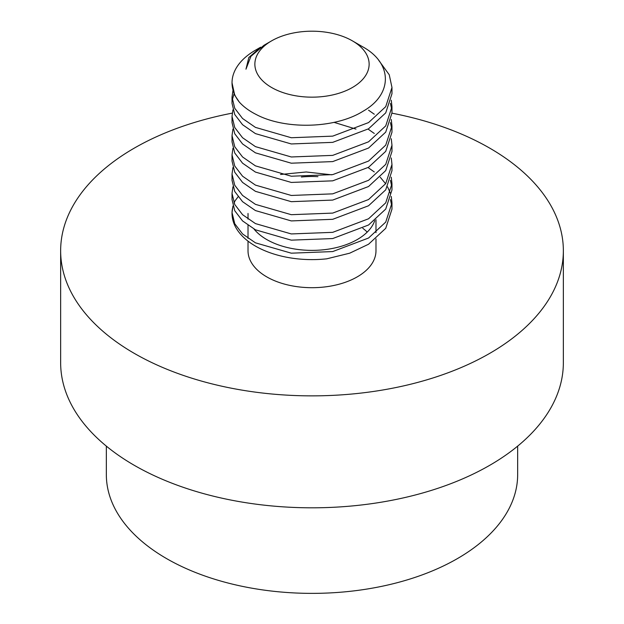 <?xml version="1.0" encoding="UTF-8"?>
<svg xmlns="http://www.w3.org/2000/svg" width="624" height="624" viewBox="0 0 624 624"><rect width="100%" height="100%" fill="white"/><g stroke="black" fill="none" stroke-linecap="round" stroke-linejoin="round"><path stroke-width="0.94" d="M368.55 167.911L374.283 171.935M380.25 177.247L385.64 183.752M387.574 186.849L390.437 193.331M391.271 196.435L391.973 202.94L385.726 222.097L368.55 238.025L332.701 251.573L291.299 253.18L255.45 242.83L242.557 233.93L234.749 223.735L232.027 212.558L232.939 206.06M232.027 212.558L232.027 213.439A79.973 46.176 0 0 0 255.45 246.09A79.973 46.176 0 0 0 326.758 258.82L349.682 253.196L368.55 244.241L385.726 228.314L391.973 209.157L391.973 202.94M391.817 206.053L390.437 199.555M378.69 60.278L389.251 74.771L391.973 87.5L385.726 106.657L368.55 122.585L332.701 136.133L291.299 137.74L255.45 127.39L242.557 118.49L234.749 108.295L232.027 97.118L232.939 90.62M232.027 97.118L232.027 103.334L234.749 114.512L242.557 124.706L255.45 133.614L291.299 143.957L332.701 142.358L368.55 128.801L385.726 112.874L391.973 93.717L391.973 87.5M391.271 100.238L391.973 106.735L385.726 125.892L368.55 141.82L332.701 155.376L291.299 156.975L255.45 146.632L242.557 137.732L234.749 127.538L232.027 116.36L232.939 109.855M232.027 116.36L232.027 122.577L234.749 133.754L242.557 143.949L255.45 152.849L291.299 163.199L332.701 161.593L368.55 148.044L385.726 132.116L391.973 112.96L391.973 106.735M391.817 109.847L390.437 103.35M391.271 119.473L391.973 125.978L385.726 145.135L368.55 161.062L332.701 174.619L291.299 176.218L255.45 165.875L242.557 156.967L234.749 146.773L232.027 135.595L232.939 129.098M232.027 135.595L232.027 141.82L234.749 152.997L242.557 163.192L255.45 172.091L291.299 182.434L332.701 180.835L368.55 167.279L385.726 151.351L391.973 132.194L391.973 125.978M391.817 129.09L390.437 122.593M368.55 110.191L374.283 114.215M391.271 138.715L391.973 145.22L385.726 164.377L368.55 180.305L332.701 193.853L291.299 195.46L255.45 185.11L242.557 176.21L234.749 166.015L232.027 154.838L232.939 148.34M232.027 154.838L232.027 161.054L234.749 172.232L242.557 182.426L255.45 191.334L291.299 201.677L332.701 200.078L368.55 186.521L385.726 170.594L391.973 151.437L391.973 145.22M368.55 129.433L374.283 133.458M391.271 157.958L391.973 164.455L385.726 183.612L368.55 199.54L332.701 213.096L291.299 214.695L255.45 204.352L242.557 195.452L234.749 185.258L232.027 174.08L232.939 167.575M232.027 174.08L232.027 180.297L234.749 191.474L242.557 201.669L255.45 210.569L291.299 220.919L332.701 219.313L368.55 205.764L385.726 189.836L391.973 170.68L391.973 164.455M391.271 177.193L391.973 183.698L385.726 202.855L368.55 218.782L332.701 232.339L291.299 233.938L255.45 223.595L242.557 214.687L234.749 204.493L232.027 193.315L232.939 186.818M232.027 193.315L232.027 199.54L234.749 210.717L242.557 220.912L255.45 229.811L291.299 240.154L332.701 238.555L368.55 224.999L385.726 209.071L391.973 189.914L391.973 183.698M391.817 186.81L390.437 180.313M232.027 82.836L234.749 95.277L239.288 102.063A79.973 46.176 180 0 1 232.027 82.836A79.973 46.176 180 0 1 255.45 50.193L260.629 47.198L248.82 57.525L245.965 69.186L250.934 56.293L263.991 45.271L271.604 40.856A57.127 32.978 0 0 0 271.604 87.5A57.127 32.978 0 0 0 352.396 87.5A57.127 32.978 0 0 0 352.396 40.856L362.653 46.784C392.925 63.359 392.738 94.341 363.246 111.127C335.143 128.887 284.599 129.769 256.058 114.426C249.124 110.908 243.532 106.782 239.288 102.063M234.047 93.74L232.229 100.23M355.984 129.09L334.027 122.359M352.396 40.856A57.127 32.978 0 0 0 271.604 40.856M234.078 203.042A79.973 46.176 0 0 1 235.084 200.795L238.095 196.794M280.535 174.478L306.173 171.982L331.672 174.814M233.002 206.255A79.973 46.176 0 0 0 232.027 212.987M232.245 113.131A251.355 145.119 0 0 0 60.645 250.754A251.355 145.119 0 0 0 134.269 353.363A251.355 145.119 0 0 0 408.19 384.821A251.355 145.119 0 0 0 563.355 250.754A251.355 145.119 0 0 0 489.731 148.138A251.355 145.119 0 0 0 391.973 113.178M60.645 250.754L60.645 362.7A251.355 145.119 0 0 0 134.269 465.309A251.355 145.119 0 0 0 408.19 496.766A251.355 145.119 0 0 0 563.355 362.7L563.355 250.754M374.751 220.639A63.983 36.941 180 0 1 330.572 248.789A63.983 36.941 180 0 1 266.76 239.561A63.983 36.941 180 0 1 254.007 229.039M362.794 228.29A63.983 36.941 180 0 1 367.216 232.097M375.983 238.883L375.983 250.754A63.983 36.941 180 0 1 336.484 284.879A63.983 36.941 180 0 1 266.76 276.877A63.983 36.941 180 0 1 248.017 250.754L248.017 241.145M248.087 215.163A63.983 36.941 180 0 1 248.017 213.439L248.017 219.102M301.369 177.013A63.983 36.941 180 0 1 317.936 176.662M106.345 446.137L106.345 474.638A205.655 118.732 0 0 0 233.298 584.337A205.655 118.732 0 0 0 457.415 558.597A205.655 118.732 0 0 0 517.655 474.638L517.655 446.137M375.983 219.648L375.983 232.666M248.017 225.319L248.017 238.337"/></g></svg>
